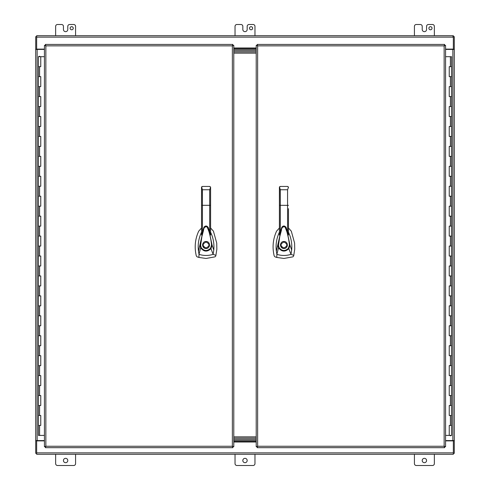<?xml version="1.0" encoding="UTF-8"?>
<svg xmlns="http://www.w3.org/2000/svg" width="490" height="490" viewBox="0 0 490 490"><rect width="100%" height="100%" fill="white"/><g stroke="black" fill="none" stroke-linecap="round" stroke-linejoin="round"><path stroke-width="0.73" d="M45.38 446.733L45.858 446.255L45.38 447.682L232.842 447.682L232.364 446.255L233.785 446.733L233.785 45.38L232.364 45.858L232.842 44.431L45.38 44.431L45.858 45.858L44.431 45.38L44.431 446.733L45.858 446.255L44.988 446.733M45.827 446.286L45.38 447.125M45.827 45.827L44.988 45.38M232.389 446.286L233.228 446.733M232.364 45.858L45.858 45.858L45.858 446.255L232.364 446.255L232.364 45.858L232.842 44.988M45.38 44.988L45.38 45.38M233.228 45.38L232.842 45.38M232.842 447.125L232.842 446.733M39.598 425.449L38.434 425.449L40.762 425.449L39.598 425.449L39.598 435.414L38.434 435.414L38.434 56.699L44.431 56.699M40.762 66.665L38.434 66.665L40.762 66.665L40.762 56.699M40.762 86.601L38.434 86.601L40.762 86.601L40.762 76.63L38.434 76.63L40.762 76.63M40.762 106.532L38.434 106.532L40.762 106.532L40.762 96.567L38.434 96.567L40.762 96.567M40.762 126.463L38.434 126.463L40.762 126.463L40.762 116.498L38.434 116.498L40.762 116.498M40.762 146.394L38.434 146.394L40.762 146.394L40.762 136.428L38.434 136.428L40.762 136.428M40.762 166.331L38.434 166.331L40.762 166.331L40.762 156.359L38.434 156.359L40.762 156.359M40.762 186.261L38.434 186.261L40.762 186.261L40.762 176.296L38.434 176.296L40.762 176.296M40.762 206.192L38.434 206.192L40.762 206.192L40.762 196.227L38.434 196.227L40.762 196.227M40.762 226.123L38.434 226.123L40.762 226.123L40.762 216.157L38.434 216.157L40.762 216.157M40.762 246.054L38.434 246.054L40.762 246.054L40.762 236.088L38.434 236.088L40.762 236.088M40.762 265.99L38.434 265.99L40.762 265.99L40.762 256.025L38.434 256.025L40.762 256.025M40.762 285.921L38.434 285.921L40.762 285.921L40.762 275.956L38.434 275.956L40.762 275.956M40.762 305.852L38.434 305.852L40.762 305.852L40.762 295.887L38.434 295.887L40.762 295.887M40.762 325.783L38.434 325.783L40.762 325.783L40.762 315.817L38.434 315.817L40.762 315.817M40.762 345.72L38.434 345.72L40.762 345.72L40.762 335.754L38.434 335.754L40.762 335.754M40.762 365.65L38.434 365.65L40.762 365.65L40.762 355.685L38.434 355.685L40.762 355.685M40.762 385.581L38.434 385.581L40.762 385.581L40.762 375.616L38.434 375.616L40.762 375.616M40.762 405.512L38.434 405.512L40.762 405.512L40.762 395.546L38.434 395.546L40.762 395.546M40.762 415.477L38.434 415.477L40.762 415.477L40.762 425.449M39.721 56.613L40.223 56.613L39.476 56.613L39.721 56.35M39.476 56.35L38.973 56.35L39.476 56.613M39.598 435.414L44.431 435.414M44.431 49.116L36.658 49.116L36.658 35.715L453.342 35.715L453.342 49.116L445.569 49.116M233.785 48.467L256.215 48.467M445.569 440.884L453.342 440.884L453.342 454.285L36.658 454.285L36.658 440.884L44.431 440.884M256.215 441.533L233.785 441.533M444.62 45.38L444.142 45.858L444.62 44.431L257.158 44.431L257.636 45.858L256.215 45.38L256.215 446.733L257.636 446.255L257.158 447.682L444.62 447.682L444.142 446.255L445.569 446.733L445.569 45.38L444.142 45.858L445.012 45.38M444.173 45.827L444.62 44.988M444.173 446.286L445.012 446.733M257.611 45.827L256.772 45.38M257.636 446.255L444.142 446.255L444.142 45.858L257.636 45.858L257.636 446.255L257.158 447.125M444.62 447.125L444.62 446.733M256.772 446.733L257.158 446.733M257.158 44.988L257.158 45.38M450.402 66.665L451.566 66.665L449.238 66.665L450.402 66.665L450.402 56.699L451.566 56.699L451.566 435.414L445.569 435.414M449.238 425.449L451.566 425.449L449.238 425.449L449.238 435.414M449.238 405.512L451.566 405.512L449.238 405.512L449.238 415.477L451.566 415.477L449.238 415.477M449.238 385.581L451.566 385.581L449.238 385.581L449.238 395.546L451.566 395.546L449.238 395.546M449.238 365.65L451.566 365.65L449.238 365.65L449.238 375.616L451.566 375.616L449.238 375.616M449.238 345.72L451.566 345.72L449.238 345.72L449.238 355.685L451.566 355.685L449.238 355.685M449.238 325.783L451.566 325.783L449.238 325.783L449.238 335.754L451.566 335.754L449.238 335.754M449.238 305.852L451.566 305.852L449.238 305.852L449.238 315.817L451.566 315.817L449.238 315.817M449.238 285.921L451.566 285.921L449.238 285.921L449.238 295.887L451.566 295.887L449.238 295.887M449.238 265.99L451.566 265.99L449.238 265.99L449.238 275.956L451.566 275.956L449.238 275.956M449.238 246.054L451.566 246.054L449.238 246.054L449.238 256.025L451.566 256.025L449.238 256.025M449.238 226.123L451.566 226.123L449.238 226.123L449.238 236.088L451.566 236.088L449.238 236.088M449.238 206.192L451.566 206.192L449.238 206.192L449.238 216.157L451.566 216.157L449.238 216.157M449.238 186.261L451.566 186.261L449.238 186.261L449.238 196.227L451.566 196.227L449.238 196.227M449.238 166.331L451.566 166.331L449.238 166.331L449.238 176.296L451.566 176.296L449.238 176.296M449.238 146.394L451.566 146.394L449.238 146.394L449.238 156.359L451.566 156.359L449.238 156.359M449.238 126.463L451.566 126.463L449.238 126.463L449.238 136.428L451.566 136.428L449.238 136.428M449.238 106.532L451.566 106.532L449.238 106.532L449.238 116.498L451.566 116.498L449.238 116.498M449.238 86.601L451.566 86.601L449.238 86.601L449.238 96.567L451.566 96.567L449.238 96.567M449.238 76.63L451.566 76.63L449.238 76.63L449.238 66.665M450.279 435.5L449.777 435.5L450.524 435.5L450.279 435.763M450.524 435.763L451.027 435.763L450.524 435.5M450.402 56.699L445.569 56.699M256.215 440.584L233.785 440.584M233.785 439.34L256.215 439.34L233.785 439.34M233.785 49.417L256.215 49.417M256.215 50.66L233.785 50.66L256.215 50.66M256.215 438.091L233.785 438.091L256.215 438.091M233.785 436.847L256.215 436.847M256.215 53.153L233.785 53.153M233.785 51.909L256.215 51.909L233.785 51.909M279.404 227.985L276.581 231.164C272.93 239.163 272.14 247.438 274.204 255.982L274.982 256.846L276.776 257.44L283.937 258.457L292.898 256.846L293.669 255.982L294.723 249.239L294.6 243.065L291.299 231.164L288.469 227.985M283.937 241.515C288.439 241.319 288.439 248.681 283.937 248.485C279.441 248.681 279.441 241.319 283.937 241.515L284.61 241.576M285.437 248.148L285.774 247.965M286.981 246.709L287.158 246.348M287.361 245.662L287.22 243.824M285.903 242.121L285.29 241.784M283.937 247.989C280.078 245.998 280.078 244.002 283.937 242.011C287.795 244.002 287.795 245.998 283.937 247.989M279.404 232.205L279.288 232.432C276.525 238.416 275.545 244.682 276.342 251.223L281.768 227.421C283.085 225.388 284.623 225.645 286.374 228.199L289.976 245.165L291.666 250.047C292.126 244.927 291.47 239.953 289.713 235.12L288.469 232.199M281.762 227.44L281.75 227.464C283.189 225.523 284.635 225.516 286.087 227.427L286.381 228.23M288.469 233.614L288.469 235.041L286.393 228.26M281.738 227.495L279.404 235.035L279.404 233.54M276.342 251.223L276.887 254.347L278.522 247.811L277.904 245.202L278.504 245.227L279.784 236.554L281.364 230.49C281.652 227.556 282.883 226.386 285.058 226.986L286.877 231.721C288.316 236.976 289.149 241.466 289.376 245.19L289.976 245.165L288.837 248.65L290.987 254.347L293.81 255.394M291.666 250.047L290.987 254.347L289.621 254.745C285.339 255.823 281.095 255.688 276.887 254.347L276.776 257.44M288.469 208.66L288.469 235.041M279.496 186.947L279.404 205.365L279.404 187.327L280.298 186.451L279.716 186.666M279.404 235.035L279.404 205.365L280.298 205.31L280.298 189.753L279.471 187.002M288.469 205.365L280.298 205.31L280.298 231.923M288.383 248.308L288.837 248.65C285.143 252.142 281.707 251.866 278.522 247.811L279.043 247.56C281.885 251.192 284.996 251.444 288.383 248.308L289.376 245.19M278.504 245.227L279.043 247.56M288.389 186.972L287.575 186.451L288.469 187.327L287.575 189.753L287.575 231.935M283.134 241.607L282.816 241.699M280.519 244.308L280.452 244.976M280.5 245.6L280.666 246.213M280.972 246.831L282.246 248.05M282.583 248.216L283.006 248.363M287.575 186.451L280.298 186.451M201.531 227.985L198.701 231.164C195.051 239.163 194.261 247.438 196.331 255.982L197.103 256.846L198.903 257.44L206.063 258.457L215.018 256.846L215.796 255.982L216.85 249.239L216.727 243.065L213.42 231.164L210.596 227.985M206.063 241.515C210.559 241.319 210.559 248.681 206.063 248.485C201.561 248.681 201.561 241.319 206.063 241.515L206.737 241.576M207.533 248.161L207.901 247.965M209.071 246.764L209.279 246.348M209.487 245.662L209.322 243.763M207.827 241.993L207.417 241.784M206.063 247.989C202.205 245.998 202.205 244.002 206.063 242.011C209.922 244.002 209.922 245.998 206.063 247.989M201.531 232.205L201.408 232.432C198.652 238.416 197.666 244.682 198.468 251.223L203.889 227.421C205.212 225.388 206.743 225.645 208.495 228.199L212.096 245.165L213.787 250.047C214.246 244.927 213.597 239.953 211.833 235.12L210.596 232.199M203.889 227.44L203.877 227.464C205.316 225.523 206.762 225.516 208.207 227.427L208.507 228.23M210.596 233.614L210.596 235.041L208.52 228.26M203.864 227.495L201.531 235.035L201.531 233.54M198.468 251.223L199.014 254.347L200.649 247.811L200.03 245.202L200.624 245.227L201.911 236.554L203.491 230.49C203.779 227.556 205.01 226.386 207.178 226.986L208.997 231.721C210.443 236.976 211.276 241.466 211.502 245.19L212.096 245.165L210.963 248.65L213.113 254.347L215.937 255.394M213.787 250.047L213.113 254.347L211.741 254.745C207.46 255.823 203.221 255.688 199.014 254.347L198.903 257.44M209.702 231.935L209.702 205.31L210.596 205.365L210.596 187.345L210.596 235.041M201.623 186.947L201.531 205.365L201.531 187.327L202.425 186.451L201.837 186.666M201.531 235.035L201.531 205.365L202.425 205.31L202.425 189.753L201.598 187.002M210.516 186.972L209.702 186.451L210.596 187.327L209.702 189.753L209.702 205.31L202.425 205.31L202.425 231.923M210.51 248.308L210.963 248.65C207.27 252.142 203.834 251.866 200.649 247.811L201.169 247.56C204.012 251.192 207.123 251.444 210.51 248.308L211.502 245.19M200.624 245.227L201.169 247.56M202.639 244.339L202.572 244.976M202.627 245.6L202.774 246.158M203.093 246.831L204.367 248.05M204.71 248.216L205.126 248.363M209.702 186.451L202.425 186.451M249.514 28.236A1.556 1.556 0 0 1 251.076 26.681A1.556 1.556 0 0 1 252.632 28.236A1.556 1.556 0 0 1 251.076 29.792A1.556 1.556 0 0 1 249.514 28.236M70.125 28.236A1.556 1.556 0 0 1 71.681 26.681A1.556 1.556 0 0 1 73.243 28.236A1.556 1.556 0 0 1 71.681 29.792A1.556 1.556 0 0 1 70.125 28.236M422.209 460.514A2.181 2.181 0 0 1 424.389 458.34A2.181 2.181 0 0 1 426.57 460.514A2.181 2.181 0 0 1 424.389 462.695A2.181 2.181 0 0 1 422.209 460.514M63.431 460.514A2.181 2.181 0 0 1 65.611 458.34A2.181 2.181 0 0 1 67.792 460.514A2.181 2.181 0 0 1 65.611 462.695A2.181 2.181 0 0 1 63.431 460.514M242.82 460.514A2.181 2.181 0 0 1 245 458.34A2.181 2.181 0 0 1 247.181 460.514A2.181 2.181 0 0 1 245 462.695A2.181 2.181 0 0 1 242.82 460.514M432.021 28.236A1.556 1.556 0 0 0 430.465 26.681A1.556 1.556 0 0 0 428.903 28.236A1.556 1.556 0 0 0 430.465 29.792A1.556 1.556 0 0 0 432.021 28.236M452.864 36.658L454.285 36.658L454.285 453.342L453.342 453.342M36.658 49.417L35.715 49.116L35.715 36.658L36.658 36.658M36.658 453.342L35.715 453.342L35.715 49.116M36.658 440.584L35.715 440.884M454.285 49.116L453.342 49.417M454.285 440.884L453.342 440.584M35.715 440.584L44.431 440.584M44.431 49.417L35.715 49.417M454.285 49.417L445.569 49.417M445.569 440.584L454.285 440.584M434.354 35.715L434.354 26.368A1.868 1.868 0 0 0 432.486 24.5L428.438 24.5A1.868 1.868 0 0 0 426.57 26.368L426.57 29.486A2.174 2.174 0 0 1 424.395 31.654L424.389 31.654A2.174 2.174 0 0 1 422.215 29.486L422.215 26.368A1.868 1.868 0 0 0 420.346 24.5L416.292 24.5A1.868 1.868 0 0 0 414.424 26.368L414.424 35.715M235.035 454.285L235.035 463.632A1.868 1.868 0 0 0 236.903 465.5L253.097 465.5A1.868 1.868 0 0 0 254.965 463.632L254.965 454.285M55.646 454.285L55.646 463.632A1.868 1.868 0 0 0 57.514 465.5L73.708 465.5A1.868 1.868 0 0 0 75.576 463.632L75.576 454.285M414.424 454.285L414.424 463.632A1.868 1.868 0 0 0 416.292 465.5L432.486 465.5A1.868 1.868 0 0 0 434.354 463.632L434.354 454.285M55.646 35.715L55.646 26.368A1.868 1.868 0 0 1 57.514 24.5L61.569 24.5A1.868 1.868 0 0 1 63.437 26.368L63.437 29.486A2.174 2.174 0 0 0 65.611 31.654L65.617 31.654A2.174 2.174 0 0 0 67.785 29.486L67.785 26.368A1.868 1.868 0 0 1 69.654 24.5L73.708 24.5A1.868 1.868 0 0 1 75.576 26.368L75.576 35.715M235.035 35.715L235.035 26.368A1.868 1.868 0 0 1 236.903 24.5L240.958 24.5A1.868 1.868 0 0 1 242.826 26.368L242.826 29.486A2.174 2.174 0 0 0 245 31.654L245 31.654A2.174 2.174 0 0 0 247.181 29.486L247.181 26.368A1.868 1.868 0 0 1 249.049 24.5L253.097 24.5A1.868 1.868 0 0 1 254.965 26.368L254.965 35.715M39.598 66.665L39.598 76.63M39.598 86.601L39.598 96.567M39.598 106.532L39.598 116.498M39.598 126.463L39.598 136.428M39.598 146.394L39.598 156.359M39.598 166.331L39.598 176.296M39.598 186.261L39.598 196.227M39.598 206.192L39.598 216.157M39.598 226.123L39.598 236.088M39.598 246.054L39.598 256.025M39.598 265.99L39.598 275.956M39.598 285.921L39.598 295.887M39.598 305.852L39.598 315.817M39.598 325.783L39.598 335.754M39.598 345.72L39.598 355.685M39.598 365.65L39.598 375.616M39.598 385.581L39.598 395.546M39.598 405.512L39.598 415.477M36.658 37.136L453.342 37.136M256.215 47.989L233.785 47.989M453.342 452.864L36.658 452.864M233.785 442.011L256.215 442.011M450.402 425.449L450.402 415.477M450.402 405.512L450.402 395.546M450.402 385.581L450.402 375.616M450.402 365.65L450.402 355.685M450.402 345.72L450.402 335.754M450.402 325.783L450.402 315.817M450.402 305.852L450.402 295.887M450.402 285.921L450.402 275.956M450.402 265.99L450.402 256.025M450.402 246.054L450.402 236.088M450.402 226.123L450.402 216.157M450.402 206.192L450.402 196.227M450.402 186.261L450.402 176.296M450.402 166.331L450.402 156.359M450.402 146.394L450.402 136.428M450.402 126.463L450.402 116.498M450.402 106.532L450.402 96.567M450.402 86.601L450.402 76.63M287.575 189.753L280.298 189.753M209.702 189.753L202.425 189.753M37.136 49.116L37.136 440.884M452.864 440.884L452.864 49.116M288.469 187.345L288.402 187.002M210.596 187.345L210.529 187.002"/></g></svg>
